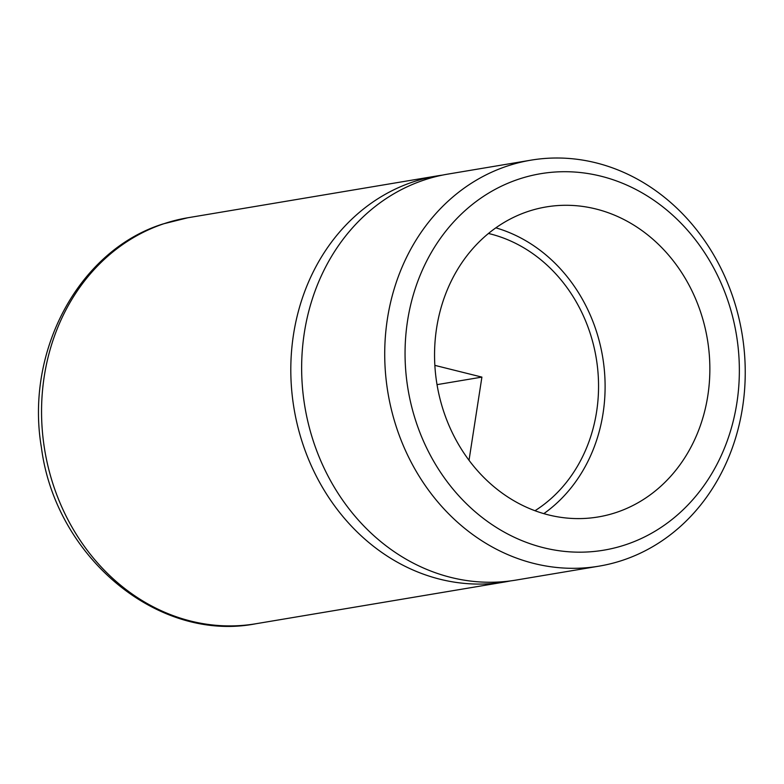 <?xml version="1.0" encoding="UTF-8"?>
<svg xmlns="http://www.w3.org/2000/svg" width="784" height="784" viewBox="0 0 784 784"><rect width="100%" height="100%" fill="white"/><g stroke="black" fill="none" stroke-linecap="round" stroke-linejoin="round"><path stroke-width="1.18" d="M625.916 544.645A190.855 166.443 -99.5 0 1 413.913 414.942A190.855 166.443 -99.5 0 1 518.498 179.242A190.855 166.443 -99.5 0 1 730.502 308.955A190.855 166.443 -99.5 0 1 625.916 544.645M622.908 560.188A205.829 179.497 -99.5 0 1 599.054 566.146A205.829 179.497 -99.5 0 1 390.706 406.69A205.829 179.497 -99.5 0 1 507.062 166.13A205.829 179.497 -99.5 0 1 530.915 160.171A205.829 179.497 -99.5 0 1 739.253 319.627A205.829 179.497 -99.5 0 1 622.908 560.188M530.915 160.171L447.831 174.117A205.829 179.497 80.5 0 0 423.977 180.075A205.829 179.497 80.5 0 0 307.632 420.636A205.829 179.497 80.5 0 0 515.97 580.091L599.054 566.146M442.431 175.116A205.829 179.497 80.5 0 0 436.992 175.939A205.829 179.497 80.5 0 0 413.139 181.898A205.829 179.497 80.5 0 0 296.793 422.458A205.829 179.497 80.5 0 0 505.131 581.914A205.829 179.497 80.5 0 0 510.541 580.905M534.992 510.727A149.695 130.546 80.5 0 0 596.193 357.916A149.695 130.546 80.5 0 0 488.452 233.475M527.975 211.484A157.172 137.073 80.5 0 0 439.128 395.195A157.172 137.073 80.5 0 0 598.231 516.95A157.172 137.073 80.5 0 0 616.44 512.403A157.172 137.073 80.5 0 0 705.286 328.702A157.172 137.073 80.5 0 0 546.193 206.937A157.172 137.073 80.5 0 0 527.975 211.484M543.812 513.638A157.172 137.073 80.5 0 0 602.631 356.838A157.172 137.073 80.5 0 0 495.841 227.84M434.855 365.364L481.905 377.104L469.028 460.277M481.905 377.104L437.031 384.64M436.992 175.939L187.739 217.776A205.829 179.497 80.5 0 0 163.885 223.734A205.829 179.497 80.5 0 0 47.54 464.295A205.829 179.497 80.5 0 0 255.888 623.75L505.131 581.914M255.888 623.75C157.829 642.909 55.419 556.875 41.425 447.576C24.951 351.32 78.665 250.321 163.082 223.93L187.739 217.776"/></g></svg>
